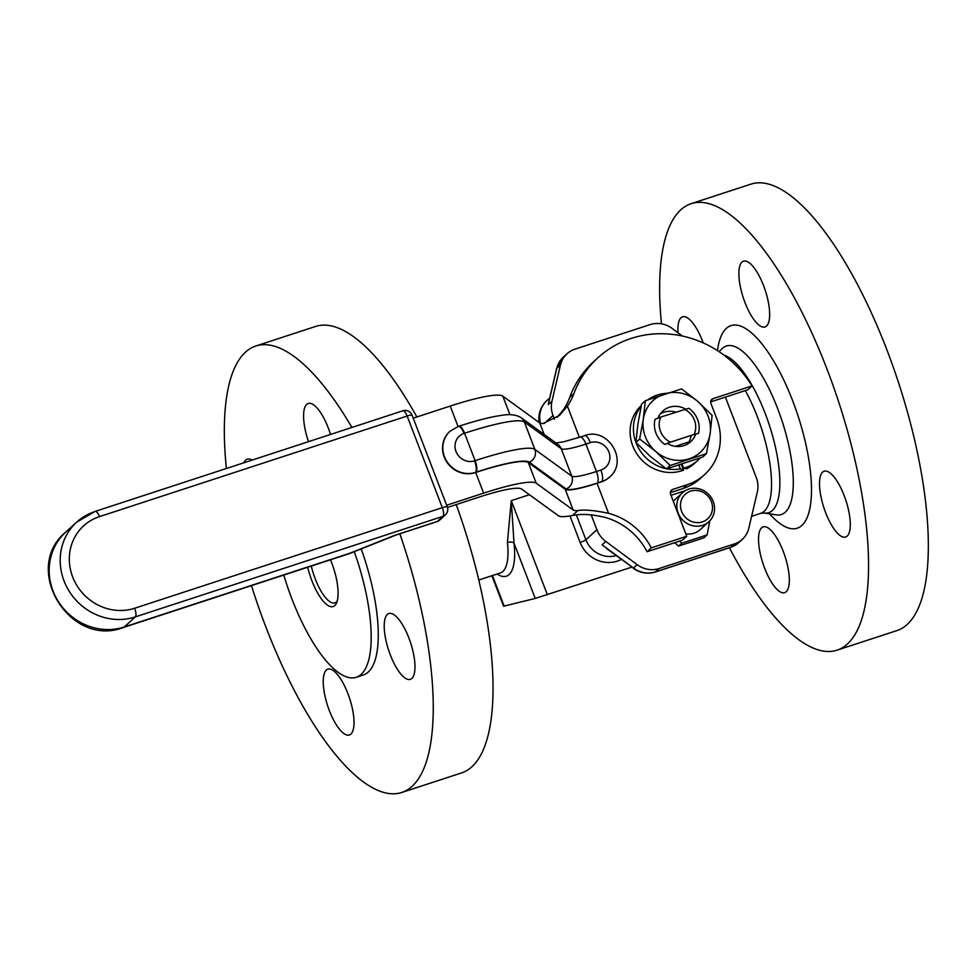 <?xml version="1.0" encoding="UTF-8"?>
<svg xmlns="http://www.w3.org/2000/svg" width="977" height="977" viewBox="0 0 977 977"><rect width="100%" height="100%" fill="white"/><g stroke="black" fill="none" stroke-linecap="round" stroke-linejoin="round"><path stroke-width="1.47" d="M308.512 441.641A34.61 11.59 71.9 0 1 308.207 403.489A34.61 11.59 71.9 0 1 330.519 434.447M243.945 462.756A34.61 11.59 71.9 0 1 247.242 459.141A34.61 11.59 71.9 0 1 252.029 460.106M347.91 693.609A34.61 11.59 71.9 0 1 349.375 734.985A34.61 11.59 71.9 0 1 327.613 705.687A34.61 11.59 71.9 0 1 327.869 669.184A34.61 11.59 71.9 0 1 347.91 693.609M387.319 614.448A34.61 11.59 71.9 0 1 388.846 613.532A34.61 11.59 71.9 0 1 410.609 642.829A34.61 11.59 71.9 0 1 410.352 679.333A34.61 11.59 71.9 0 1 389.42 652.489A34.61 11.59 71.9 0 1 387.319 614.448M744.987 302.552A34.61 11.59 71.9 0 1 743.521 261.177A34.61 11.59 71.9 0 1 765.284 290.474A34.61 11.59 71.9 0 1 765.028 326.965A34.61 11.59 71.9 0 1 744.987 302.552M678.026 332.791A34.61 11.59 71.9 0 1 682.544 316.829A34.61 11.59 71.9 0 1 703.208 342.903M783.212 551.297A34.61 11.59 71.9 0 1 784.69 592.673A34.61 11.59 71.9 0 1 762.915 563.375A34.61 11.59 71.9 0 1 763.171 526.872A34.61 11.59 71.9 0 1 783.212 551.297M822.622 472.135A34.61 11.59 71.9 0 1 824.148 471.219A34.61 11.59 71.9 0 1 845.923 500.517A34.61 11.59 71.9 0 1 845.655 537.02A34.61 11.59 71.9 0 1 824.722 510.177A34.61 11.59 71.9 0 1 822.622 472.135M311.297 566.062A33.865 11.345 -108.1 0 0 334.891 602.87A33.865 11.345 -108.1 0 0 337.236 601.002M330.495 559.784A36.833 12.335 71.9 0 1 331.594 562.532A36.833 12.335 71.9 0 1 336.577 602.919A36.833 12.335 71.9 0 1 322.593 600.415A36.833 12.335 71.9 0 1 307.67 567.246M549.196 400.167L548.879 401.523M591.158 514.83L596.874 529.742A24.718 23.033 47.6 0 0 605.801 541.453L637.138 564.645A24.718 23.033 47.6 0 0 659.121 568.541L734.399 543.933A24.718 23.033 47.6 0 0 742.3 539.341A24.718 23.033 47.6 0 0 748.822 528.13L757.346 491.919A24.718 23.033 47.6 0 0 756.296 477.619L725.386 397.102M682.434 336.051L672.176 328.455A24.718 23.033 47.6 0 0 650.193 324.572L574.916 349.18A24.718 23.033 47.6 0 0 567.014 353.772A24.718 23.033 47.6 0 0 560.48 364.971L551.956 401.193A24.718 23.033 47.6 0 0 553.019 415.481L554.484 419.304M507.429 542.491A4.946 2.467 173.7 0 1 514.012 543.09L511.264 500.639L507.429 542.491A56.861 19.039 71.9 0 1 500.395 572.962L478.779 580.02M491.883 575.746L503.582 606.228L535.249 598.437L631.728 567.148M607.157 548.964L609.733 550.869M661.453 323.814A234.859 78.648 71.9 0 1 691.118 203.692A234.859 78.648 71.9 0 1 827.116 369.404A234.859 78.648 71.9 0 1 837.081 650.157A234.859 78.648 71.9 0 1 729.44 547.767M691.118 203.692L750.91 184.14A234.859 78.648 71.9 0 1 886.896 349.864A234.859 78.648 71.9 0 1 896.862 630.617L837.081 650.157M354.285 551.675A111.256 37.248 71.9 0 1 356.275 677.293A111.256 37.248 71.9 0 1 283.782 575.062M361.209 548.915A111.256 37.248 71.9 0 1 363.371 674.973L356.275 677.293M399.849 533.784A234.859 78.648 71.9 0 1 401.779 792.469A234.859 78.648 71.9 0 1 251.468 585.626M226.395 468.496A234.859 78.648 71.9 0 1 255.815 346.005A234.859 78.648 71.9 0 1 351.915 427.45M456.222 504.584A234.859 78.648 71.9 0 1 461.559 772.929L401.779 792.469M255.815 346.005L315.595 326.452A234.859 78.648 71.9 0 1 416.874 416.984M694.122 434.435L698.506 433.397A23.253 21.665 47.6 0 0 688.858 408.264L660.782 417.057A18.966 17.671 47.6 0 0 670.43 442.19L694.122 434.435A18.966 17.671 47.6 0 0 684.474 409.302M660.782 417.057L655.066 419.304A23.253 21.665 47.6 0 0 655.97 433.165A23.253 21.665 47.6 0 0 664.726 444.437L670.43 442.19M702.378 521.877A16.621 15.485 -132.4 0 1 680.639 503.033A16.621 15.485 -132.4 0 1 706.42 494.606A16.621 15.485 -132.4 0 1 702.378 521.877M702.634 525.345A19.589 18.258 47.6 0 0 708.887 521.706A19.589 18.258 47.6 0 0 709.168 494.924A19.589 18.258 47.6 0 0 682.471 492.762A19.589 18.258 47.6 0 0 679.858 516.43A19.589 18.258 47.6 0 0 702.634 525.345M708.887 521.706L700.301 529.546A19.589 18.258 -132.4 0 1 694.049 533.173A19.589 18.258 -132.4 0 1 685.805 533.882M673.263 501.201A19.589 18.258 -132.4 0 1 673.886 500.603L682.471 492.762M679.711 541.063L681.738 543.2L707.165 534.883L709.766 520.851M707.165 534.883L703.99 537.79L678.563 546.094L674.655 542.711M681.738 543.2L678.563 546.094M685.292 490.674L671.004 495.302M609.489 477.142A24.718 23.033 -132.4 0 1 609.367 477.264A24.718 23.033 -132.4 0 1 601.466 481.856L597.045 483.31A48.459 6.827 -21 0 1 565.219 489.306L528.301 462.536A80.102 11.272 159 0 0 475.689 472.465L475.14 472.648A24.718 23.033 -132.4 0 1 446.391 461.413A24.718 23.033 -132.4 0 1 449.701 431.529A24.718 23.033 -132.4 0 1 449.835 431.419M579.398 437.366L567.417 406.139L559.418 415.433L543.065 423.554A48.459 6.827 -21 0 1 539.731 422.931L502.825 396.149A80.102 11.272 159 0 0 450.214 406.078L413.222 418.168M446.648 505.231L483.627 493.141A80.102 11.272 -21 0 1 536.239 483.212L573.157 509.994A48.459 6.827 159 0 0 577.895 510.556C584.502 509.457 594.724 510.385 608.561 513.316L597.045 483.31M567.417 406.139A64.274 59.89 47.6 0 0 573.914 393.584A103.831 96.735 -132.4 0 1 597.985 357.704A103.831 96.735 -132.4 0 1 752.034 385.903L713.063 398.64A3.957 3.688 47.6 0 0 710.926 403.452L716.691 418.474A54.394 50.67 -132.4 0 1 704.649 474.566A54.394 50.67 -132.4 0 1 687.271 484.665L672.726 489.428A3.957 3.688 47.6 0 0 670.588 494.24L686.733 536.275L682.483 540.159L647.055 551.736A64.274 59.89 -132.4 0 0 604.311 517.199C591.512 514.244 580.9 513.682 572.461 515.514A64.274 9.049 -21 0 1 558.514 515.832L521.608 489.05A64.274 9.049 159 0 0 479.389 497.012L447.466 507.454M688.98 441.909L675.449 446.33M557.232 417.289L563.179 410.022A64.274 59.89 -132.4 0 0 569.664 397.468A103.831 96.735 -132.4 0 1 593.735 361.575L597.985 357.704M647.055 551.736L651.305 547.865A64.274 59.89 47.6 0 0 608.561 513.316M752.034 385.903L747.784 389.774L710.658 401.913M704.649 474.566L700.399 478.437A54.394 50.67 -132.4 0 1 683.033 488.537L670.32 492.701M686.733 536.275L651.305 547.865M395.453 535.249L350.157 553.324A19.772 1.783 68.3 0 1 349.851 553.226L124.287 626.965L135.302 616.914L442.96 516.332A7.413 6.912 47.6 0 0 445.329 514.964L439.76 520.045A7.413 6.912 -132.4 0 1 437.391 521.425A7.413 2.479 71.9 0 1 437.061 521.62A7.413 7.413 0 0 0 439.76 520.045M350.157 553.324A19.772 19.772 0 0 1 348.972 553.751A19.772 6.619 71.9 0 0 349.851 553.226L394.219 535.53L437.391 521.425L442.96 516.332A7.413 2.479 -108.1 0 0 442.325 507.661L134.655 608.244A7.413 2.479 71.9 0 1 135.302 616.914A56.984 53.088 47.6 0 1 69.049 591.012A56.984 53.088 47.6 0 1 76.67 522.158L65.654 532.209A56.984 53.088 -132.4 0 0 58.034 601.063A56.984 53.088 -132.4 0 0 124.287 626.965A19.772 6.619 71.9 0 1 123.42 627.49C69.978 648.301 21.225 568.785 65.654 532.209M445.329 514.964A7.413 7.413 0 0 0 447.258 506.819A7.413 1.038 159 0 0 445.085 506.88A7.413 1.038 159 0 0 442.325 507.661L407.14 416.031A7.413 2.479 -108.1 0 0 402.854 410.804L95.196 511.386L76.67 522.158A56.984 53.088 47.6 0 1 94.867 511.582M134.655 608.244A49.571 46.188 -132.4 0 1 72.677 576.943A49.571 46.188 -132.4 0 1 99.483 516.613L407.14 416.031A7.413 1.038 -21 0 1 412.074 415.188A7.413 7.413 0 0 0 402.854 410.804M683.631 468.191L686.587 468.826A39.312 36.625 -132.4 0 0 694.476 463.428L697.798 460.399A39.312 36.625 -132.4 0 1 683.631 468.191L682.129 464.27M681.335 464.515L683.509 470.169L680.322 468.923L678.917 465.284M680.322 468.923A39.312 36.625 -132.4 0 1 666.815 468.801M666.094 468.655A39.312 36.625 -132.4 0 1 635.942 442.483M635.905 442.398A39.312 36.625 -132.4 0 1 641.144 406.224M648.032 399.727A39.312 36.625 -132.4 0 1 666.522 393.316M700.191 457.981A39.312 36.625 -132.4 0 1 697.798 460.399M683.509 470.169A39.312 36.625 -132.4 0 1 636.772 453.719A39.312 36.625 -132.4 0 1 641.291 405.528M675.766 412.147A20.725 19.308 47.6 0 0 663.945 412.221A20.725 19.308 47.6 0 0 660.293 413.869M695.673 434.069A20.725 19.308 -132.4 0 1 690.69 441.726A20.725 19.308 -132.4 0 1 684.071 445.573A20.725 19.308 -132.4 0 1 667.303 443.424M657.997 418.144A20.725 19.308 -132.4 0 1 662.748 411.109A20.725 19.308 -132.4 0 1 685.524 409.045M687.723 443.924A20.725 19.308 47.6 0 0 691.081 435.437M641.596 404.148L645.333 400.729L643.33 419.109L639.654 439.027L635.905 442.447L637.908 424.067L641.596 404.148M639.654 439.027L655.762 451.484L670.198 465.479L706.42 453.646L710.108 433.727L712.111 415.335L697.676 401.339L681.567 388.883L645.333 400.729M706.42 453.646L702.683 457.065L666.448 468.899L650.34 456.442L635.905 442.447M670.198 465.479L666.448 468.899M655.762 451.484A35.025 32.644 -132.4 0 1 643.33 419.109A35.025 32.644 -132.4 0 1 664.287 394.036A35.025 32.644 -132.4 0 1 697.676 401.339A35.025 32.644 -132.4 0 1 710.108 433.727A35.025 32.644 -132.4 0 1 689.151 458.799A35.025 32.644 -132.4 0 1 655.762 451.484M745.317 390.58A81.091 27.148 71.9 0 1 757.236 416.422A81.091 27.148 71.9 0 1 760.68 513.352L751.606 516.32M569.97 515.954L580.13 542.418A4.946 0.696 159 0 0 585.895 539.768L576.357 514.928M596.874 529.742L585.895 539.768A24.718 23.033 -132.4 0 0 616.108 555.595M544.262 423.481L553.019 415.481M580.13 542.418A29.664 27.637 47.6 0 0 621.311 559.43M497.11 574.024A61.807 20.7 -108.1 0 0 514.012 543.09L535.249 598.437M547.376 594.724L511.264 500.639L529.412 494.716M556.621 368.622A4.946 1.514 13.2 0 1 556.792 368.341A24.718 23.033 -132.4 0 1 563.326 357.13L556.621 368.622L548.866 401.584M551.956 401.193L548.268 404.563L556.792 368.341L560.48 364.971M654.944 572.058A4.946 1.661 -108.1 0 0 655.213 572.034A4.946 1.661 -108.1 0 0 655.433 571.911A24.718 23.033 -132.4 0 1 633.45 568.016L606.986 548.842M730.246 547.45A4.946 1.661 -108.1 0 0 730.491 547.425A4.946 1.661 -108.1 0 0 730.711 547.291L655.433 571.911L659.121 568.541M637.138 564.645L633.45 568.016L602.113 544.824L605.801 541.453M742.3 539.341L738.612 542.711A24.718 23.033 -132.4 0 1 730.711 547.291L734.399 543.933M504.169 606.131L492.432 575.563M723.933 355.115A82.947 27.771 71.9 0 1 765.223 413.515A82.947 27.771 71.9 0 1 764.014 513.01L760.68 513.352M719.072 351.683L722.04 348.728A88.614 29.676 71.9 0 1 777.655 408.569A88.614 29.676 71.9 0 1 776.361 514.867L776.556 514.891M717.497 350.645A106.542 35.673 71.9 0 1 792.689 400.826A106.542 35.673 71.9 0 1 809.835 508.602A106.542 35.673 71.9 0 1 769.571 513.841M540.464 423.273A24.718 23.033 -132.4 0 1 546.851 400.619A24.718 24.718 0 0 0 539.048 422.43M520.985 417.606A9.892 9.746 126 0 1 524.331 421.954L534.859 449.383A90.983 12.811 159 0 0 475.103 460.655L474.541 460.839A14.838 13.825 -132.4 0 1 456.003 451.472A14.838 13.825 -132.4 0 1 464.014 433.422L464.576 433.238A9.892 3.31 -108.1 0 0 458.848 426.265C472.905 421.673 484.983 418.388 495.095 416.41L502.202 415.237C510.092 413.992 516.357 414.785 520.985 417.606L557.904 444.388A9.892 9.746 126 0 1 561.238 448.736L571.765 476.165A9.892 9.746 126 0 1 566.123 488.952A47.47 6.68 159 0 0 597.301 483.065A9.892 3.31 -108.1 0 0 596.446 471.5A37.578 5.288 -21 0 1 571.765 476.165L534.859 449.383A9.892 9.746 126 0 1 529.216 462.17L566.123 488.952M597.301 483.065L601.734 481.612A9.892 3.31 -108.1 0 0 600.879 470.059L596.446 471.5L585.919 444.083L590.352 442.63A14.838 13.825 -132.4 0 1 608.903 451.997A14.838 13.825 -132.4 0 1 600.879 470.059M590.352 442.63A9.892 3.31 71.9 0 0 584.625 435.657L580.191 437.098A9.892 3.31 71.9 0 1 585.919 444.083A37.578 5.288 159 0 1 561.238 448.736L524.331 421.954A90.983 12.811 -21 0 0 464.576 433.238L475.103 460.655A9.892 3.31 71.9 0 1 475.958 472.221A81.091 11.419 -21 0 1 529.216 462.17M601.466 481.856L601.734 481.612A24.718 23.033 47.6 0 0 609.624 477.02L609.367 477.264M474.541 460.839A9.892 3.31 71.9 0 1 475.396 472.404L475.958 472.221M464.014 433.422A9.892 3.31 -108.1 0 0 458.298 426.448L449.957 431.297A24.718 23.033 47.6 0 0 446.66 461.168A24.718 23.033 47.6 0 0 475.396 472.404L475.14 472.648M556.243 443.46A47.47 6.68 -21 0 1 554.301 443.705M458.054 426.522L450.214 406.078M483.627 493.141L475.689 472.465M509.933 414.675L502.825 396.149M539.731 422.931L544.128 434.386M577.895 510.556L572.461 515.514M573.914 393.584L569.664 397.468M565.219 489.306L573.157 509.994M710.951 400.57L713.063 398.64M683.033 488.537L687.271 484.665M670.613 491.346L672.726 489.428M536.239 483.212L528.301 462.536M99.483 516.613A7.413 2.479 -108.1 0 0 95.196 511.386M738.612 542.711L730.491 547.425L655.213 572.034C647.409 574.342 640.045 573.059 633.145 568.199M764.014 513.01L776.361 514.867M567.014 353.772L563.326 357.13M549.709 398.005L546.851 400.619M584.625 435.657C607.877 426.607 628.956 461.107 609.624 477.02M554.96 443.106L563.485 441.836L580.191 437.098M437.061 521.62L396.491 534.883M348.972 553.751L123.42 627.49M412.074 415.188L447.258 506.819"/></g></svg>
